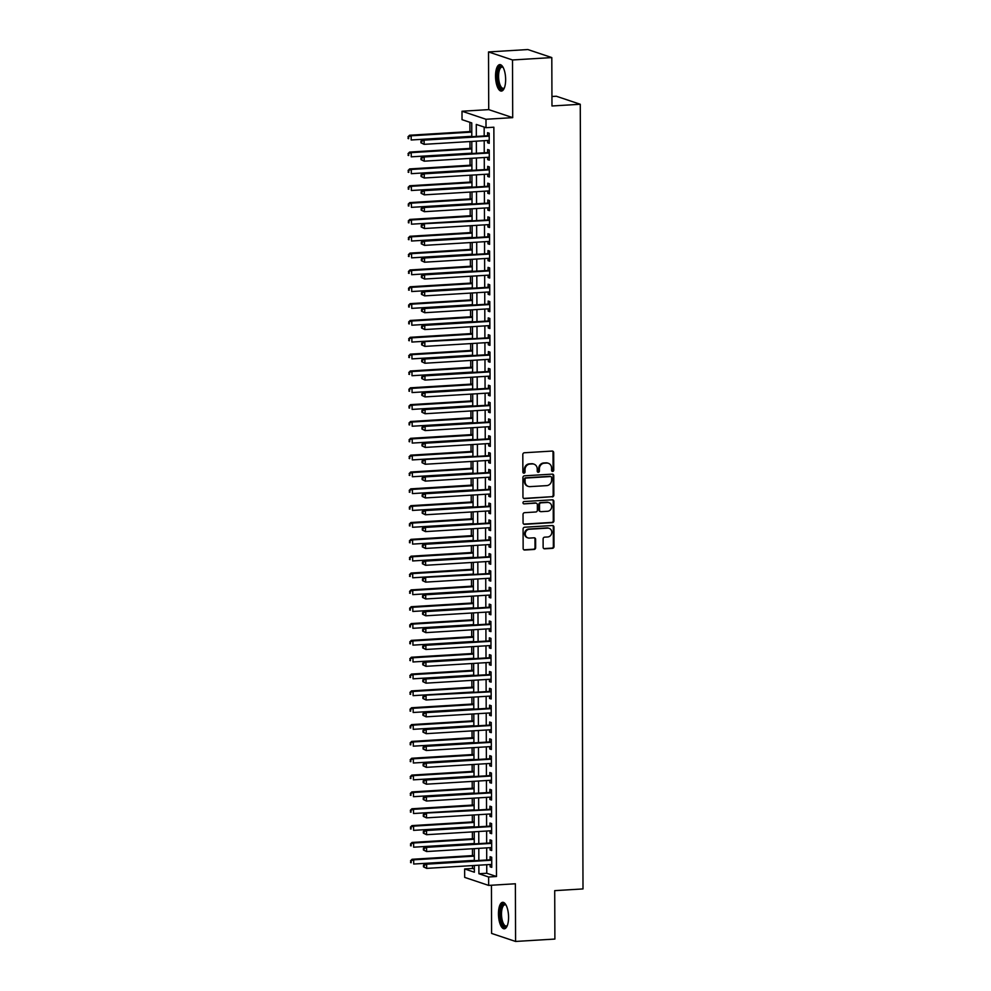 <?xml version="1.0" encoding="UTF-8"?>
<svg xmlns="http://www.w3.org/2000/svg" width="991" height="991" viewBox="0 0 991 991"><rect width="100%" height="100%" fill="white"/><g stroke="black" fill="none" stroke-linecap="round" stroke-linejoin="round"><path stroke-width="1.49" d="M552.668 471.419A1.164 1.065 108.5 0 0 553.746 470.192L553.684 452.627A1.672 1.524 108.5 0 0 552.136 451.066L524.363 452.763A1.672 1.524 108.5 0 0 522.814 454.51L522.876 472.075A1.164 1.065 108.5 0 0 523.966 473.165A1.164 1.065 108.5 0 0 525.044 471.939L525.032 469.672A5.339 4.893 108.5 0 1 529.95 464.073L532.266 463.937A5.339 4.893 108.5 0 1 537.221 468.929L537.233 471.196A1.164 1.065 108.5 0 0 538.311 472.286A1.164 1.065 108.5 0 0 539.389 471.059L539.389 468.793A5.339 4.893 108.5 0 1 544.307 463.206L546.623 463.057A5.339 4.893 108.5 0 1 551.578 468.049L551.578 470.316A1.164 1.065 108.5 0 0 552.668 471.419M551.987 471.196A1.164 1.065 108.5 0 0 553.089 469.969L553.028 452.416A1.672 1.524 108.5 0 0 552.334 451.078M523.285 472.942A1.164 1.065 108.5 0 0 524.388 471.716L524.388 469.449L525.032 469.672M537.642 472.075A1.164 1.065 108.5 0 0 538.745 470.849L538.732 468.57L539.389 468.793M508.569 917.232A13.267 5.005 -93.5 0 0 502.71 902.305A13.267 5.005 -93.5 0 0 498.461 913.851A13.267 5.005 -93.5 0 0 504.32 928.79A13.267 5.005 -93.5 0 0 508.569 917.232M505.645 79.54A13.267 5.005 -93.5 0 0 499.786 64.613A13.267 5.005 -93.5 0 0 495.537 76.158A13.267 5.005 -93.5 0 0 501.396 91.085A13.267 5.005 -93.5 0 0 505.645 79.54M543.13 547.255A1.672 1.524 108.5 0 0 544.678 548.816L552.47 548.333A1.672 1.524 108.5 0 0 554.006 546.586L553.944 527.088A1.672 1.524 108.5 0 0 552.396 525.527L524.623 527.224A1.672 1.524 108.5 0 0 523.075 528.971L523.149 548.469A1.672 1.524 108.5 0 0 524.697 550.03L534.112 549.46A1.672 1.524 108.5 0 0 535.648 547.713L535.623 539.364A1.672 1.524 108.5 0 0 534.075 537.803L529.405 538.088A4.46 4.088 108.5 0 1 525.317 533.133A4.46 4.088 108.5 0 1 529.367 529.244L547.651 528.129A4.46 4.088 108.5 0 1 551.739 533.084A4.46 4.088 108.5 0 1 547.689 536.973L544.641 537.159A1.672 1.524 108.5 0 0 543.105 538.906L543.13 547.255M486.73 864.722L486.767 873.257L496.491 876.515L488.625 876.985L488.65 885.409L464.68 877.382L464.643 868.958L474.367 872.216L474.342 865.477M551.801 57.577L512.508 59.968L488.526 51.941L527.831 49.55L551.801 57.577L551.975 105.987L580.268 104.266L583.005 888.927L554.712 890.649L554.886 939.059L515.58 941.45L515.382 883.774L488.65 885.409M488.526 51.941L488.724 109.617L512.706 117.644L512.508 59.968M512.706 117.644L485.986 119.267L486.011 127.69L476.287 124.432L476.324 136.312M496.491 876.515L493.865 127.207L486.011 127.69M552.297 496.937A1.672 1.524 108.5 0 0 553.833 495.19L553.758 475.68A1.672 1.524 108.5 0 0 552.21 474.132L524.437 475.816A1.672 1.524 108.5 0 0 522.901 477.563L522.963 497.073A1.672 1.524 108.5 0 0 524.512 498.622L551.64 496.714A1.672 1.524 108.5 0 0 553.176 494.967L553.114 475.469A1.672 1.524 108.5 0 0 552.408 474.132M553.858 501.384L553.919 520.894A1.672 1.524 108.5 0 1 552.383 522.641L524.611 524.326A1.672 1.524 108.5 0 1 523.062 522.765L523.025 514.428A1.672 1.524 108.5 0 1 524.561 512.681L535.834 511.988A1.672 1.524 108.5 0 0 537.37 510.241L537.345 504.704A1.672 1.524 108.5 0 0 535.797 503.143L524.078 503.862A1.164 1.065 108.5 0 1 523 502.561A1.164 1.065 108.5 0 1 524.066 501.545L552.297 499.823A1.672 1.524 108.5 0 1 553.858 501.384L553.201 501.173L553.275 520.671L553.919 520.894M491.437 885.236L491.598 933.423L515.58 941.45M487.609 140.474L487.609 142.778L489.232 143.323L489.195 133.215L487.572 132.67L487.584 135.618M487.659 157.309L487.671 159.613L489.294 160.158L489.257 150.05L487.634 149.517L487.646 152.453M487.721 174.143L487.733 176.448L489.356 176.993L489.319 166.897L487.696 166.352L487.708 169.3M487.783 190.99L487.795 193.295L489.405 193.827L489.368 183.731L487.758 183.186L487.77 186.135M487.845 207.825L487.845 210.129L489.467 210.674L489.43 200.566L487.807 200.021L487.82 202.969M487.894 224.66L487.906 226.964L489.529 227.509L489.492 217.401L487.869 216.868L487.882 219.816M487.956 241.494L487.968 243.811L489.591 244.343L489.554 234.248L487.931 233.703L487.944 236.651M488.018 258.341L488.03 260.645L489.641 261.19L489.604 251.082L487.993 250.537L487.993 253.485M488.08 275.176L488.08 277.48L489.703 278.025L489.665 267.917L488.043 267.384L488.055 270.32M488.129 292.011L488.142 294.315L489.765 294.86L489.727 284.764L488.105 284.219L488.117 287.167M488.191 308.858L488.204 311.162L489.827 311.694L489.789 301.598L488.167 301.053L488.179 304.002M488.253 325.692L488.253 327.996L489.876 328.541L489.839 318.433L488.229 317.888L488.229 320.836M488.315 342.527L488.315 344.831L489.938 345.376L489.901 335.268L488.278 334.735L488.29 337.683M488.365 359.361L488.377 361.678L490 362.21L489.963 352.115L488.34 351.57L488.352 354.518M488.427 376.208L488.439 378.512L490.062 379.058L490.025 368.949L488.402 368.404L488.414 371.352M488.489 393.043L488.489 395.347L490.111 395.892L490.074 385.784L488.464 385.251L488.464 388.187M488.551 409.878L488.551 412.182L490.173 412.727L490.136 402.631L488.513 402.086L488.526 405.034M488.6 426.725L488.613 429.029L490.235 429.561L490.198 419.466L488.575 418.92L488.588 421.869M488.662 443.559L488.674 445.863L490.297 446.408L490.26 436.3L488.637 435.755L488.65 438.703M488.724 460.394L488.724 462.698L490.347 463.243L490.31 453.135L488.699 452.602L488.699 455.55M488.786 477.228L488.786 479.545L490.409 480.078L490.372 469.982L488.749 469.437L488.761 472.385M488.836 494.075L488.848 496.38L490.471 496.925L490.434 486.816L488.811 486.271L488.823 489.22M488.897 510.91L488.91 513.214L490.52 513.759L490.495 503.651L488.873 503.118L488.885 506.054M488.959 527.745L488.959 530.049L490.582 530.594L490.545 520.498L488.935 519.953L488.935 522.901M489.021 544.592L489.021 546.896L490.644 547.428L490.607 537.333L488.984 536.788L488.997 539.736M489.071 561.426L489.083 563.73L490.706 564.275L490.669 554.167L489.046 553.622L489.059 556.57M489.133 578.261L489.145 580.565L490.756 581.11L490.731 571.002L489.108 570.469L489.12 573.417M489.195 595.096L489.195 597.412L490.818 597.945L490.78 587.849L489.17 587.304L489.17 590.252M489.257 611.942L489.257 614.247L490.879 614.792L490.842 604.683L489.22 604.138L489.232 607.087M489.306 628.777L489.319 631.081L490.941 631.626L490.904 621.518L489.281 620.985L489.294 623.921M489.368 645.612L489.381 647.916L490.991 648.461L490.966 638.365L489.343 637.82L489.356 640.768M489.43 662.459L489.43 664.763L491.053 665.295L491.016 655.2L489.405 654.655L489.405 657.603M489.48 679.293L489.492 681.597L491.115 682.142L491.078 672.034L489.455 671.489L489.467 674.437M489.542 696.128L489.554 698.432L491.177 698.977L491.14 688.869L489.517 688.336L489.529 691.284M489.604 712.963L489.616 715.279L491.226 715.812L491.202 705.716L489.579 705.171L489.591 708.119M489.665 729.81L489.665 732.114L491.288 732.659L491.251 722.55L489.641 722.005L489.641 724.954M489.715 746.644L489.727 748.948L491.35 749.493L491.313 739.385L489.69 738.852L489.703 741.788M489.777 763.479L489.789 765.783L491.412 766.328L491.375 756.232L489.752 755.687L489.765 758.635M489.839 780.326L489.851 782.63L491.462 783.163L491.437 773.067L489.814 772.522L489.827 775.47M489.901 797.16L489.901 799.464L491.524 800.01L491.486 789.901L489.876 789.356L489.876 792.305M489.95 813.995L489.963 816.299L491.586 816.844L491.548 806.736L489.926 806.203L489.938 809.152M490.012 830.83L490.025 833.146L491.647 833.679L491.61 823.583L489.988 823.038L490 825.986M490.074 847.677L490.087 849.981L491.697 850.526L491.672 840.418L490.05 839.873L490.062 842.821M484.165 127.071L484.19 135.829M484.203 140.672L484.252 152.664M484.265 157.519L484.302 169.498M484.326 174.354L484.364 186.345M484.388 191.189L484.426 203.18M484.438 208.036L484.488 220.014M484.5 224.87L484.537 236.861M484.562 241.705L484.599 253.696M484.624 258.54L484.661 270.531M484.673 275.387L484.723 287.365M484.735 292.221L484.772 304.212M484.797 309.056L484.834 321.047M484.859 325.903L484.896 337.881M484.909 342.737L484.958 354.728M484.971 359.572L485.008 371.563M485.033 376.407L485.07 388.398M485.095 393.254L485.132 405.232M485.144 410.088L485.194 422.079M485.206 426.923L485.243 438.914M485.268 443.77L485.305 455.749M485.317 460.604L485.367 472.596M485.379 477.439L485.429 489.43M485.441 494.274L485.479 506.265M485.503 511.121L485.54 523.099M485.553 527.955L485.602 539.946M485.615 544.79L485.664 556.781M485.677 561.637L485.714 573.616M485.739 578.471L485.776 590.463M485.788 595.306L485.838 607.297M485.85 612.141L485.9 624.132M485.912 628.988L485.949 640.966M485.974 645.822L486.011 657.813M486.024 662.657L486.073 674.648M486.085 679.504L486.135 691.483M486.147 696.339L486.185 708.33M486.209 713.173L486.247 725.164M486.259 730.008L486.308 741.999M486.321 746.855L486.37 758.833M486.383 763.689L486.42 775.68M486.445 780.524L486.482 792.515M486.494 797.371L486.544 809.35M486.556 814.206L486.606 826.197M486.618 831.04L486.655 843.031M486.68 847.875L486.717 859.866M490.136 864.511L490.136 866.815L491.759 867.36L491.722 857.252L490.099 856.72L490.111 859.655M469.895 122.302L469.932 131.568M469.969 141.54L469.994 148.402M470.031 158.387L470.056 165.237M470.081 175.221L470.106 182.084M470.143 192.056L470.168 198.918M470.205 208.903L470.23 215.753M470.267 225.737L470.291 232.6M470.316 242.572L470.341 249.435M470.378 259.407L470.403 266.269M470.44 276.254L470.465 283.104M470.502 293.088L470.527 299.951M470.552 309.923L470.576 316.786M470.614 326.77L470.638 333.62M470.675 343.604L470.7 350.467M470.737 360.439L470.75 367.302M470.787 377.274L470.812 384.136M470.849 394.121L470.874 400.971M470.911 410.955L470.936 417.818M470.973 427.79L470.985 434.653M471.022 444.637L471.047 451.487M471.084 461.472L471.109 468.334M471.146 478.306L471.171 485.169M471.208 495.141L471.22 502.003M471.258 511.988L471.282 518.838M471.32 528.822L471.344 535.685M471.382 545.657L471.406 552.52M471.443 562.504L471.456 569.354M471.493 579.339L471.518 586.201M471.555 596.173L471.58 603.036M471.617 613.008L471.642 619.87M471.666 629.855L471.691 636.705M471.728 646.689L471.753 653.552M471.79 663.524L471.815 670.387M471.852 680.371L471.877 687.221M471.902 697.206L471.927 704.068M471.964 714.04L471.989 720.903M472.026 730.875L472.05 737.738M472.088 747.722L472.112 754.572M472.137 764.557L472.162 771.419M472.199 781.391L472.224 788.254M472.261 798.238L472.286 805.088M472.323 815.073L472.348 821.935M472.373 831.907L472.397 838.77M472.434 848.742L472.459 855.605M472.496 865.589L472.509 868.475L474.355 869.095M580.268 104.266L556.298 96.238L551.937 96.499M472.509 868.475L464.643 868.958M471.803 136.585L471.753 122.921L462.029 119.663L462.004 111.24L485.986 119.267M488.724 109.617L462.004 111.24M478.876 865.193L478.901 873.728L488.625 876.985M476.349 141.156L476.386 153.147M476.411 157.99L476.448 169.981M476.46 174.837L476.51 186.816M476.522 191.672L476.56 203.663M476.584 208.506L476.621 220.498M476.646 225.353L476.683 237.332M476.696 242.188L476.745 254.179M476.758 259.023L476.795 271.014M476.82 275.857L476.857 287.848M476.882 292.704L476.919 304.683M476.931 309.539L476.981 321.53M476.993 326.373L477.03 338.365M477.055 343.22L477.092 355.199M477.105 360.055L477.154 372.046M477.166 376.89L477.216 388.881M477.228 393.724L477.266 405.715M477.29 410.571L477.328 422.55M477.34 427.406L477.389 439.397M477.402 444.241L477.451 456.232M477.464 461.075L477.501 473.066M477.526 477.922L477.563 489.901M477.575 494.757L477.625 506.748M477.637 511.591L477.687 523.582M477.699 528.438L477.736 540.417M477.761 545.273L477.798 557.264M477.811 562.108L477.86 574.099M477.873 578.942L477.922 590.933M477.935 595.789L477.972 607.768M477.996 612.624L478.034 624.615M478.046 629.458L478.096 641.45M478.108 646.305L478.158 658.284M478.17 663.14L478.207 675.131M478.232 679.975L478.269 691.966M478.281 696.809L478.331 708.8M478.343 713.656L478.393 725.635M478.405 730.491L478.442 742.482M478.467 747.325L478.504 759.317M478.517 764.172L478.566 776.151M478.579 781.007L478.616 792.998M478.641 797.842L478.678 809.833M478.703 814.676L478.74 826.667M478.752 831.523L478.802 843.502M478.814 848.358L478.851 860.349M474.33 860.622L474.28 848.63M474.268 843.787L474.231 831.796M474.206 826.94L474.169 814.961M474.144 810.105L474.107 798.114M474.094 793.271L474.045 781.28M474.032 776.436L473.995 764.445M473.971 759.589L473.933 747.61M473.921 742.755L473.871 730.763M473.859 725.92L473.809 713.929M473.797 709.073L473.76 697.094M473.735 692.238L473.698 680.247M473.686 675.404L473.636 663.413M473.624 658.569L473.574 646.578M473.562 641.722L473.525 629.743M473.5 624.887L473.463 612.896M473.45 608.053L473.401 596.062M473.388 591.206L473.339 579.227M473.326 574.371L473.289 562.38M473.264 557.537L473.227 545.545M473.215 540.702L473.165 528.711M473.153 523.855L473.103 511.876M473.091 507.02L473.054 495.029M473.029 490.186L472.992 478.195M472.98 473.339L472.93 461.36M472.918 456.504L472.868 444.513M472.856 439.67L472.818 427.678M472.794 422.835L472.757 410.844M472.744 405.988L472.695 394.009M472.682 389.153L472.633 377.162M472.62 372.319L472.583 360.328M472.558 355.472L472.521 343.493M472.509 338.637L472.459 326.658M472.447 321.802L472.41 309.811M472.385 304.968L472.348 292.977M472.323 288.121L472.286 276.142M472.273 271.286L472.224 259.295M472.212 254.452L472.174 242.461M472.15 237.617L472.112 225.626M472.088 220.77L472.05 208.791M472.038 203.935L471.989 191.944M471.976 187.101L471.939 175.11M471.914 170.254L471.877 158.275M471.852 153.419L471.815 141.428M486.767 873.257L478.901 873.728M487.609 142.778L489.232 142.679M487.671 159.613L489.294 159.514M487.733 176.448L489.343 176.348M487.795 193.295L489.405 193.195M487.845 210.129L489.467 210.03M487.906 226.964L489.529 226.865M487.968 243.811L489.579 243.712M488.03 260.645L489.641 260.546M488.08 277.48L489.703 277.381M488.142 294.315L489.765 294.216M488.204 311.162L489.814 311.063M488.253 327.996L489.876 327.897M488.315 344.831L489.938 344.732M488.377 361.678L490 361.579M488.439 378.512L490.05 378.413M488.489 395.347L490.111 395.248M488.551 412.182L490.173 412.083M488.613 429.029L490.235 428.93M488.674 445.863L490.285 445.764M488.724 462.698L490.347 462.599M488.786 479.545L490.409 479.446M488.848 496.38L490.471 496.28M488.91 513.214L490.52 513.115M488.959 530.049L490.582 529.95M489.021 546.896L490.644 546.797M489.083 563.73L490.706 563.631M489.145 580.565L490.756 580.466M489.195 597.412L490.818 597.313M489.257 614.247L490.879 614.147M489.319 631.081L490.941 630.982M489.381 647.916L490.991 647.817M489.43 664.763L491.053 664.664M489.492 681.597L491.115 681.498M489.554 698.432L491.164 698.333M489.616 715.279L491.226 715.18M489.665 732.114L491.288 732.015M489.727 748.948L491.35 748.849M489.789 765.783L491.4 765.684M489.851 782.63L491.462 782.531M489.901 799.464L491.524 799.365M489.963 816.299L491.586 816.2M490.025 833.146L491.635 833.047M490.087 849.981L491.697 849.882M490.136 866.815L491.759 866.716M548.333 463.28L547.689 463.07A5.339 4.893 108.5 0 0 545.967 462.847L546.623 463.057M538.732 468.57A5.339 4.893 108.5 0 1 543.65 462.983L545.967 462.847M533.976 464.16L533.331 463.937A5.339 4.893 108.5 0 0 531.622 463.714L532.266 463.937M524.388 469.449A5.339 4.893 108.5 0 1 529.305 463.862L531.622 463.714M523.669 498.411A1.672 1.524 108.5 0 0 523.867 498.411L551.64 496.714M551.603 477.637A1.164 1.065 108.5 0 0 550.525 476.547L526.147 478.034A1.164 1.065 108.5 0 0 525.069 479.248L525.081 481.651A5.339 4.893 108.5 0 0 530.036 486.631L546.698 485.627A5.339 4.893 108.5 0 0 551.615 480.028L551.603 477.637M550.897 476.597L550.253 476.374A1.164 1.065 108.5 0 0 549.881 476.324L550.525 476.547M528.314 486.408L527.67 486.197A5.339 4.893 108.5 0 1 524.425 481.428L524.425 479.037A1.164 1.065 108.5 0 1 525.49 477.811L549.881 476.324M523.756 524.115A1.672 1.524 108.5 0 0 523.954 524.115L551.739 522.418A1.672 1.524 108.5 0 0 553.275 520.671M536.342 503.217L535.685 502.994A1.672 1.524 108.5 0 0 535.152 502.933L524.078 503.862M547.515 511.282A4.46 4.088 108.5 0 0 548.927 502.623A4.46 4.088 108.5 0 0 547.49 502.437L541.049 502.833A1.672 1.524 108.5 0 0 539.513 504.58L539.525 510.117A1.672 1.524 108.5 0 0 541.074 511.666L547.515 511.282M548.927 502.623L548.271 502.4A4.46 4.088 108.5 0 0 546.846 502.214L547.49 502.437M540.541 511.604L539.897 511.381A1.672 1.524 108.5 0 1 538.881 509.894L538.856 504.357A1.672 1.524 108.5 0 1 540.392 502.61L546.846 502.214M553.201 501.173A1.672 1.524 108.5 0 0 552.495 499.823M549.088 528.314L548.444 528.104A4.46 4.088 108.5 0 0 547.007 527.918L547.651 528.129M527.968 537.902L527.323 537.679A4.46 4.088 108.5 0 1 528.723 529.033L547.007 527.918M523.855 549.807A1.672 1.524 108.5 0 0 524.053 549.807L533.455 549.237A1.672 1.524 108.5 0 0 535.004 547.49L534.967 539.141A1.672 1.524 108.5 0 0 534.273 537.803M543.836 548.593A1.672 1.524 108.5 0 0 544.034 548.593L551.826 548.122A1.672 1.524 108.5 0 0 553.362 546.375L553.288 526.865A1.672 1.524 108.5 0 0 552.594 525.527M471.778 131.456L409.543 135.247L411.166 135.792L411.178 139.991L471.803 136.3M471.778 132.1L411.166 135.792L407.995 136.795L408.639 138.69L408.639 137.006M408.639 138.69L407.995 138.48M407.995 136.795L409.543 135.247M489.207 135.668L422.5 139.582L424.123 140.127L489.207 136.163M421.596 141.354L424.123 140.127L424.136 144.339L420.952 142.815L421.609 143.038L421.596 141.354L420.952 141.131L420.952 142.815M489.22 140.375L424.136 144.339L421.609 143.038M422.5 139.582L420.952 141.131M504.332 88.001A11.483 4.323 86.5 0 1 504.246 88.125A11.483 4.323 86.5 0 1 499.786 87.047A11.483 4.323 86.5 0 1 497.47 76.307A11.483 4.323 86.5 0 1 502.97 67.202A11.483 4.323 86.5 0 1 503.081 67.314M503.18 67.499A10.628 4.001 -93.5 0 0 501.991 67.115A10.628 4.001 -93.5 0 0 498.584 76.369A10.628 4.001 -93.5 0 0 503.279 88.335A10.628 4.001 -93.5 0 0 504.407 87.803M500.554 64.712A13.18 4.967 -93.5 0 0 496.825 76.084A13.18 4.967 -93.5 0 0 502.14 90.887M507.256 925.693A11.483 4.323 86.5 0 1 507.169 925.829A11.483 4.323 86.5 0 1 506.996 926.04A11.483 4.323 86.5 0 1 501 919.883A11.483 4.323 86.5 0 1 502.548 904.894A11.483 4.323 86.5 0 1 505.893 904.894A11.483 4.323 86.5 0 1 506.005 905.018M506.104 905.204A10.628 4.001 -93.5 0 0 504.915 904.808A10.628 4.001 -93.5 0 0 503.502 905.625A10.628 4.001 -93.5 0 0 501.743 917.629A10.628 4.001 -93.5 0 0 506.203 926.028A10.628 4.001 -93.5 0 0 507.342 925.507M503.478 902.417A13.18 4.967 -93.5 0 0 502.226 903.321A13.18 4.967 -93.5 0 0 499.972 917.542A13.18 4.967 -93.5 0 0 505.063 928.592M471.84 148.291L409.605 152.081L411.215 152.626L411.24 156.838L471.852 153.147M471.84 148.935L411.215 152.626L408.044 153.63L408.701 155.537L408.701 153.853M408.701 155.537L408.057 155.314M408.044 153.63L409.605 152.081M471.902 165.125L409.655 168.916L411.277 169.461L411.29 173.673L471.914 169.981M471.902 165.77L411.277 169.461L408.106 170.477L408.763 172.372L408.75 170.687M408.763 172.372L408.106 172.149M408.106 170.477L409.655 168.916M471.951 181.972L409.717 185.763L411.339 186.296L411.352 190.507L471.976 186.816M471.964 182.604L411.339 186.296L408.168 187.311L408.825 189.207L408.812 187.522M408.825 189.207L408.168 188.996M408.168 187.311L409.717 185.763M472.013 198.807L409.779 202.598L411.401 203.143L411.414 207.354L472.038 203.651M472.013 199.451L411.401 203.143L408.218 204.146L408.874 206.054L408.874 204.369M408.874 206.054L408.23 205.831M408.218 204.146L409.779 202.598M489.269 152.503L422.562 156.417L424.185 156.962L489.269 152.998M421.658 158.188L424.185 156.962L424.198 161.174L421.014 159.662L421.658 159.873L421.658 158.188L421.014 157.978L421.014 159.662M489.281 157.21L424.198 161.174L421.658 159.873M422.562 156.417L421.014 157.978M489.319 169.337L422.624 173.264L424.247 173.809L489.331 169.845M421.72 175.023L424.247 173.809L424.259 178.008L421.076 176.497L421.72 176.708L421.72 175.023L421.064 174.812L421.076 176.497M489.343 174.044L424.259 178.008L421.72 176.708M422.624 173.264L421.064 174.812M489.381 186.184L422.686 190.099L424.297 190.644L489.381 186.68M421.77 191.87L424.297 190.644L424.321 194.855L421.138 193.332L421.782 193.555L421.77 191.87L421.125 191.647L421.138 193.332M489.405 190.891L424.321 194.855L421.782 193.555M422.686 190.099L421.125 191.647M489.443 203.019L422.736 206.933L424.359 207.478L489.443 203.514M421.832 208.705L424.359 207.478L424.371 211.69L421.187 210.166L421.844 210.389L421.832 208.705L421.187 208.482L421.187 210.166M489.455 207.726L424.371 211.69L421.844 210.389M422.736 206.933L421.187 208.482M472.075 215.642L409.84 219.432L411.451 219.977L411.476 224.189L472.088 220.498M472.075 216.286L411.451 219.977L408.28 220.981L408.936 222.888L408.936 221.204M408.936 222.888L408.292 222.665M408.28 220.981L409.84 219.432M489.504 219.853L422.798 223.78L489.504 220.349M421.893 225.539L424.421 224.313L424.433 228.525L421.249 227.013L421.893 227.224L421.893 225.539L421.249 225.329L421.249 227.013M489.517 224.561L424.433 228.525L421.893 227.224M422.798 223.78L421.249 225.329M472.137 232.476L409.89 236.279L411.513 236.812L411.525 241.024L472.15 237.332M472.137 233.12L411.513 236.812L408.342 237.828L408.998 239.723L408.986 238.038M408.998 239.723L408.342 239.512M408.342 237.828L409.89 236.279M489.554 236.688L422.86 240.615L424.482 241.16L489.566 237.196M421.955 242.386L424.482 241.16L424.495 245.372L421.311 243.848L421.955 244.059L421.955 242.386L421.299 242.163L421.311 243.848M489.579 241.395L424.495 245.372L421.955 244.059M422.86 240.615L421.299 242.163M472.187 249.323L409.952 253.114L411.575 253.659L411.587 257.858L472.212 254.167M472.199 249.967L411.575 253.659L408.403 254.662L409.06 256.558L409.048 254.873M409.06 256.558L408.403 256.347M408.403 254.662L409.952 253.114M489.616 253.535L422.922 257.449L424.532 257.994L489.616 254.03M422.005 259.221L424.532 257.994L424.557 262.206L421.373 260.683L422.017 260.906L422.005 259.221L421.361 258.998L421.373 260.683M489.628 258.242L424.557 262.206L422.017 260.906M422.922 257.449L421.361 258.998M472.249 266.158L410.014 269.948L411.637 270.493L411.649 274.705L472.273 271.014M472.249 266.802L411.637 270.493L408.453 271.497L409.11 273.405L409.11 271.72M409.11 273.405L408.465 273.182M408.453 271.497L410.014 269.948M489.678 270.37L422.971 274.284L424.594 274.829L489.678 270.865M422.067 276.055L424.594 274.829L424.606 279.041L421.423 277.53L422.079 277.74L422.067 276.055L421.423 275.845L421.423 277.53M489.69 275.077L424.606 279.041L422.079 277.74M422.971 274.284L421.423 275.845M472.311 282.992L410.076 286.783L411.686 287.328L411.711 291.54L472.323 287.848M472.311 283.637L411.686 287.328L408.515 288.344L409.172 290.239L409.172 288.554M409.172 290.239L408.527 290.016M408.515 288.344L410.076 286.783M489.74 287.204L423.033 291.131L424.656 291.676L489.74 287.712M422.129 292.89L424.656 291.676L424.668 295.875L421.485 294.364L422.129 294.575L422.129 292.89L421.485 292.679L421.485 294.364M489.752 291.911L424.668 295.875L422.129 294.575M423.033 291.131L421.485 292.679M472.373 299.839L410.125 303.63L411.748 304.163L411.76 308.374L472.385 304.683M472.373 300.471L411.748 304.163L408.577 305.178L409.233 307.074L409.221 305.389M409.233 307.074L408.577 306.863M408.577 305.178L410.125 303.63M489.789 304.051L423.095 307.966L424.718 308.511L489.802 304.547M422.191 309.737L424.718 308.511L424.73 312.722L421.547 311.199L422.191 311.422L422.191 309.737L421.534 309.514L421.547 311.199M489.814 308.758L424.73 312.722L422.191 311.422M423.095 307.966L421.534 309.514M472.422 316.674L410.187 320.465L411.81 321.01L411.822 325.221L472.447 321.518M472.434 317.318L411.81 321.01L408.639 322.013L409.295 323.921L409.283 322.236M409.295 323.921L408.639 323.698M408.639 322.013L410.187 320.465M489.851 320.886L423.157 324.8L424.767 325.345L489.851 321.381M422.24 326.572L424.767 325.345L424.78 329.557L421.609 328.033L422.253 328.256L422.24 326.572L421.596 326.349L421.609 328.033M489.864 325.593L424.78 329.557L422.253 328.256M423.157 324.8L421.596 326.349M472.484 333.509L410.249 337.299L411.872 337.844L411.884 342.056L472.509 338.365M472.484 334.153L411.872 337.844L408.688 338.848L409.345 340.755L409.345 339.071M409.345 340.755L408.701 340.532M408.688 338.848L410.249 337.299M489.913 337.72L423.207 341.647L489.913 338.216M422.302 343.406L424.829 342.18L424.842 346.392L421.658 344.88L422.315 345.091L422.302 343.406L421.658 343.196L421.658 344.88M489.926 342.428L424.842 346.392L422.315 345.091M423.207 341.647L421.658 343.196M472.546 350.343L410.311 354.146L411.922 354.679L411.946 358.891L472.558 355.199M472.546 350.987L411.922 354.679L408.75 355.695L409.407 357.59L409.407 355.905M409.407 357.59L408.763 357.379M408.75 355.695L410.311 354.146M489.975 354.555L423.268 358.482L424.891 359.027L489.975 355.063M422.364 360.253L424.891 359.027L424.904 363.239L421.72 361.715L422.364 361.926L422.364 360.253L421.72 360.03L421.72 361.715M489.988 359.262L424.904 363.239L422.364 361.926M423.268 358.482L421.72 360.03M472.608 367.19L410.361 370.981L411.983 371.526L411.996 375.725L472.62 372.034M472.608 367.834L411.983 371.526L408.812 372.529L409.469 374.425L409.456 372.74M409.469 374.425L408.812 374.214M408.812 372.529L410.361 370.981M490.025 371.402L423.33 375.316L424.953 375.862L490.037 371.898M422.426 377.088L424.953 375.862L424.966 380.073L421.782 378.55L422.426 378.773L422.426 377.088L421.77 376.865L421.782 378.55M490.05 376.109L424.966 380.073L422.426 378.773M423.33 375.316L421.77 376.865M472.657 384.025L410.423 387.815L412.045 388.361L412.058 392.572L472.682 388.881M472.67 384.669L412.045 388.361L408.874 389.364L409.518 391.272L409.518 389.587M409.518 391.272L408.874 391.049M408.874 389.364L410.423 387.815M490.087 388.237L423.38 392.151L425.003 392.696L490.087 388.732M422.476 393.923L425.003 392.696L425.015 396.908L421.844 395.397L422.488 395.607L422.476 393.923L421.832 393.712L421.844 395.397M490.099 392.944L425.015 396.908L422.488 395.607M423.38 392.151L421.832 393.712M472.719 400.86L410.485 404.65L412.107 405.195L412.12 409.407L472.744 405.715M472.719 401.504L412.107 405.195L408.924 406.211L409.58 408.106L409.58 406.421M409.58 408.106L408.936 407.883M408.924 406.211L410.485 404.65M490.149 405.071L423.442 408.998L425.065 409.543L490.149 405.579M422.538 410.757L425.065 409.543L425.077 413.743L421.893 412.231L422.55 412.442L422.538 410.757L421.893 410.547L421.893 412.231M490.161 409.779L425.077 413.743L422.55 412.442M423.442 408.998L421.893 410.547M472.781 417.707L410.547 421.497L412.157 422.03L412.182 426.241L472.794 422.55M472.781 418.338L412.157 422.03L408.986 423.046L409.642 424.941L409.63 423.256M409.642 424.941L408.998 424.73M408.986 423.046L410.547 421.497M490.211 421.918L423.504 425.833L425.127 426.378L490.211 422.414M422.6 427.604L425.127 426.378L425.139 430.59L421.955 429.066L422.6 429.289L422.6 427.604L421.955 427.381L421.955 429.066M490.223 426.625L425.139 430.59L422.6 429.289M423.504 425.833L421.955 427.381M472.843 434.541L410.596 438.332L412.219 438.877L412.231 443.088L472.856 439.385M472.843 435.185L412.219 438.877L409.048 439.88L409.704 441.788L409.692 440.103M409.704 441.788L409.048 441.565M409.048 439.88L410.596 438.332M490.26 438.753L423.566 442.667L425.189 443.212L490.26 439.248M422.661 444.439L425.189 443.212L425.201 447.424L422.017 445.9L422.661 446.123L422.661 444.439L422.005 444.216L422.017 445.9M490.285 443.46L425.201 447.424L422.661 446.123M423.566 442.667L422.005 444.216M472.893 451.376L410.658 455.166L412.281 455.711L412.293 459.923L472.918 456.232M472.905 452.02L412.281 455.711L409.11 456.715L409.754 458.622L409.754 456.938M409.754 458.622L409.11 458.399M409.11 456.715L410.658 455.166M490.322 455.587L423.615 459.514L490.322 456.083M422.711 461.273L425.238 460.047L425.25 464.259L422.079 462.747L422.723 462.958L422.711 461.273L422.067 461.063L422.079 462.747M490.334 460.295L425.25 464.259L422.723 462.958M423.615 459.514L422.067 461.063M472.955 468.21L410.72 472.013L412.343 472.546L412.355 476.758L472.98 473.066M472.955 468.854L412.343 472.546L409.159 473.562L409.816 475.457L409.816 473.772M409.816 475.457L409.172 475.246M409.159 473.562L410.72 472.013M490.384 472.422L423.677 476.349L425.3 476.894L490.384 472.93M422.773 478.12L425.3 476.894L425.312 481.106L422.129 479.582L422.785 479.793L422.773 478.12L422.129 477.897L422.129 479.582M490.396 477.129L425.312 481.106L422.785 479.793M423.677 476.349L422.129 477.897M473.017 485.057L410.782 488.848L412.392 489.393L412.417 493.592L473.029 489.901M473.017 485.701L412.392 489.393L409.221 490.396L409.878 492.292L409.865 490.607M409.878 492.292L409.233 492.081M409.221 490.396L410.782 488.848M490.446 489.269L423.739 493.184L425.362 493.729L490.446 489.765M422.835 494.955L425.362 493.729L425.374 497.94L422.191 496.417L422.835 496.64L422.835 494.955L422.191 494.732L422.191 496.417M490.458 493.976L425.374 497.94L422.835 496.64M423.739 493.184L422.191 494.732M473.079 501.892L410.831 505.683L412.454 506.228L412.467 510.439L473.091 506.748M473.079 502.536L412.454 506.228L409.283 507.231L409.94 509.139L409.927 507.454M409.94 509.139L409.283 508.916M409.283 507.231L410.831 505.683M490.495 506.104L423.801 510.018L425.412 510.563L490.495 506.599M422.897 511.79L425.412 510.563L425.436 514.775L422.253 513.264L422.897 513.474L422.897 511.79L422.24 511.579L422.253 513.264M490.52 510.811L425.436 514.775L422.897 513.474M423.801 510.018L422.24 511.579M473.128 518.727L410.893 522.517L412.516 523.062L412.529 527.274L473.153 523.582M473.141 519.371L412.516 523.062L409.345 524.078L409.989 525.973L409.989 524.289M409.989 525.973L409.345 525.75M409.345 524.078L410.893 522.517M490.557 522.938L423.851 526.865L425.473 527.41L490.557 523.434M422.946 528.624L425.473 527.41L425.486 531.61L422.315 530.098L422.959 530.309L422.946 528.624L422.302 528.414L422.315 530.098M490.57 527.646L425.486 531.61L422.959 530.309M423.851 526.865L422.302 528.414M473.19 535.574L410.955 539.364L412.578 539.897L412.59 544.109L473.202 540.417M473.19 536.205L412.578 539.897L409.394 540.913L410.051 542.808L410.051 541.123M410.051 542.808L409.407 542.597M409.394 540.913L410.955 539.364M490.619 539.785L423.913 543.7L425.535 544.245L490.619 540.281M423.008 545.471L425.535 544.245L425.548 548.457L422.364 546.933L423.021 547.156L423.008 545.471L422.364 545.248L422.364 546.933M490.632 544.493L425.548 548.457L423.021 547.156M423.913 543.7L422.364 545.248M473.252 552.408L411.017 556.199L412.628 556.744L412.652 560.956L473.264 557.252M473.252 553.052L412.628 556.744L409.456 557.747L410.113 559.655L410.101 557.97M410.113 559.655L409.469 559.432M409.456 557.747L411.017 556.199M473.314 569.243L411.067 573.033L412.69 573.578L412.702 577.79L473.326 574.099M473.314 569.887L412.69 573.578L409.518 574.582L410.175 576.489L410.163 574.805M410.175 576.489L409.518 576.266M409.518 574.582L411.067 573.033M473.364 586.077L411.129 589.88L412.751 590.413L412.764 594.625L473.388 590.933M473.376 586.722L412.751 590.413L409.58 591.429L410.224 593.324L410.224 591.639M410.224 593.324L409.58 593.114M409.58 591.429L411.129 589.88M490.681 556.62L423.975 560.534L425.597 561.079L490.681 557.115M423.07 562.306L425.597 561.079L425.61 565.291L422.426 563.768L423.07 563.99L423.07 562.306L422.426 562.083L422.426 563.768M490.694 561.327L425.61 565.291L423.07 563.99M423.975 560.534L422.426 562.083M490.731 573.455L424.037 577.381L490.731 573.95M423.132 579.14L425.647 577.914L425.672 582.126L422.488 580.615L423.132 580.825L423.132 579.14L422.476 578.93L422.488 580.615M490.756 578.162L425.672 582.126L423.132 580.825M424.037 577.381L422.476 578.93M490.793 590.289L424.086 594.216L425.709 594.761L490.793 590.797M423.182 595.987L425.709 594.761L425.721 598.973L422.55 597.449L423.194 597.66L423.182 595.987L422.538 595.764L422.55 597.449M490.805 594.996L425.721 598.973L423.194 597.66M424.086 594.216L422.538 595.764M473.425 602.924L411.191 606.715L412.813 607.26L412.826 611.459L473.438 607.768M473.425 603.556L412.813 607.26L409.63 608.263L410.286 610.159L410.286 608.474M410.286 610.159L409.642 609.948M409.63 608.263L411.191 606.715M490.855 607.136L424.148 611.051L425.771 611.596L490.855 607.632M423.244 612.822L425.771 611.596L425.783 615.807L422.6 614.284L423.256 614.507L423.244 612.822L422.6 612.599L422.6 614.284M490.867 611.843L425.783 615.807L423.256 614.507M424.148 611.051L422.6 612.599M473.487 619.759L411.24 623.55L412.863 624.095L412.875 628.306L473.5 624.615M473.487 620.403L412.863 624.095L409.692 625.098L410.348 627.006L410.336 625.321M410.348 627.006L409.704 626.783M409.692 625.098L411.24 623.55M490.917 623.971L424.21 627.885L425.833 628.43L490.917 624.466M423.306 629.657L425.833 628.43L425.845 632.642L422.661 631.131L423.306 631.341L423.306 629.657L422.661 629.446L422.661 631.131M490.929 628.678L425.845 632.642L423.306 631.341M424.21 627.885L422.661 629.446M473.549 636.594L411.302 640.384L412.925 640.929L412.937 645.141L473.562 641.45M473.549 637.238L412.925 640.929L409.754 641.945L410.41 643.84L410.398 642.156M410.41 643.84L409.754 643.617M409.754 641.945L411.302 640.384M490.966 640.805L424.272 644.732L425.882 645.277L490.966 641.301M423.368 646.491L425.882 645.277L425.907 649.477L422.723 647.965L423.368 648.176L423.368 646.491L422.711 646.281L422.723 647.965M490.991 645.513L425.907 649.477L423.368 648.176M424.272 644.732L422.711 646.281M473.599 653.441L411.364 657.231L412.987 657.764L412.999 661.976L473.624 658.284M473.611 654.072L412.987 657.764L409.816 658.78L410.46 660.675L410.46 658.99M410.46 660.675L409.816 660.464M409.816 658.78L411.364 657.231M491.028 657.652L424.321 661.567L425.944 662.112L491.028 658.148M423.417 663.338L425.944 662.112L425.957 666.324L422.773 664.8L423.43 665.023L423.417 663.338L422.773 663.115L422.773 664.8M491.04 662.36L425.957 666.324L423.43 665.023M424.321 661.567L422.773 663.115M473.661 670.275L411.426 674.066L413.049 674.611L413.061 678.823L473.673 675.119M473.661 670.919L413.049 674.611L409.865 675.614L410.522 677.522L410.522 675.837M410.522 677.522L409.878 677.299M409.865 675.614L411.426 674.066M491.09 674.487L424.383 678.401L426.006 678.946L491.09 674.982M423.479 680.173L426.006 678.946L426.019 683.158L422.835 681.635L423.491 681.858L423.479 680.173L422.835 679.95L422.835 681.635M491.102 679.194L426.019 683.158L423.491 681.858M424.383 678.401L422.835 679.95M473.723 687.11L411.476 690.9L413.098 691.445L413.111 695.657L473.735 691.966M473.723 687.754L413.098 691.445L409.927 692.449L410.584 694.357L410.571 692.672M410.584 694.357L409.94 694.134M409.927 692.449L411.476 690.9M491.152 691.322L424.445 695.248L491.152 691.817M423.541 697.007L426.068 695.781L426.08 699.993L422.897 698.482L423.541 698.692L423.541 697.007L422.897 696.797L422.897 698.482M491.164 696.029L426.08 699.993L423.541 698.692M424.445 695.248L422.897 696.797M473.785 703.944L411.538 707.747L413.16 708.28L413.173 712.492L473.797 708.8M473.785 704.589L413.16 708.28L409.989 709.296L410.646 711.191L410.633 709.506M410.646 711.191L409.989 710.981M409.989 709.296L411.538 707.747M491.202 708.156L424.507 712.083L426.118 712.628L491.202 708.664M423.603 713.854L426.118 712.628L426.142 716.827L422.959 715.316L423.603 715.527L423.603 713.854L422.946 713.631L422.959 715.316M491.226 712.863L426.142 716.827L423.603 715.527M424.507 712.083L422.946 713.631M473.834 720.791L411.599 724.582L413.222 725.127L413.235 729.326L473.859 725.635M473.847 721.423L413.222 725.127L410.051 726.13L410.695 728.026L410.695 726.341M410.695 728.026L410.051 727.815M410.051 726.13L411.599 724.582M491.263 725.003L424.557 728.918L426.18 729.463L491.263 725.499M423.653 730.689L426.18 729.463L426.192 733.674L423.008 732.151L423.665 732.374L423.653 730.689L423.008 730.466L423.008 732.151M491.276 729.71L426.192 733.674L423.665 732.374M424.557 728.918L423.008 730.466M473.896 737.626L411.661 741.417L413.284 741.962L413.297 746.173L473.909 742.482M473.896 738.27L413.284 741.962L410.101 742.965L410.757 744.873L410.757 743.188M410.757 744.873L410.113 744.65M410.101 742.965L411.661 741.417M491.325 741.838L424.619 745.752L426.241 746.297L491.325 742.333M423.714 747.524L426.241 746.297L426.254 750.509L423.07 748.998L423.727 749.208L423.714 747.524L423.07 747.313L423.07 748.998M491.338 746.545L426.254 750.509L423.727 749.208M424.619 745.752L423.07 747.313M473.958 754.461L411.711 758.251L413.334 758.796L413.346 763.008L473.971 759.317M473.958 755.105L413.334 758.796L410.163 759.812L410.819 761.707L410.807 760.023M410.819 761.707L410.175 761.484M410.163 759.812L411.711 758.251M491.387 758.672L424.681 762.599L426.303 763.144L491.387 759.168M423.776 764.358L426.303 763.144L426.316 767.344L423.132 765.832L423.776 766.043L423.776 764.358L423.12 764.148L423.132 765.832M491.4 763.38L426.316 767.344L423.776 766.043M424.681 762.599L423.12 764.148M474.02 771.308L411.773 775.098L413.396 775.631L413.408 779.843L474.032 776.151M474.02 771.939L413.396 775.631L410.224 776.647L410.881 778.542L410.869 776.857M410.881 778.542L410.224 778.331M410.224 776.647L411.773 775.098M491.437 775.519L424.743 779.434L426.353 779.979L491.437 776.015M423.838 781.205L426.353 779.979L426.378 784.191L423.194 782.667L423.838 782.89L423.838 781.205L423.182 780.982L423.194 782.667M491.462 780.227L426.378 784.191L423.838 782.89M424.743 779.434L423.182 780.982M474.07 788.142L411.835 791.933L413.458 792.478L413.47 796.69L474.094 792.986M474.07 788.786L413.458 792.478L410.286 793.481L410.931 795.389L410.931 793.704M410.931 795.389L410.286 795.166M410.286 793.481L411.835 791.933M491.499 792.354L424.792 796.268L426.415 796.814L491.499 792.85M423.888 798.04L426.415 796.814L426.427 801.025L423.244 799.502L423.9 799.725L423.888 798.04L423.244 797.817L423.244 799.502M491.511 797.061L426.427 801.025L423.9 799.725M424.792 796.268L423.244 797.817M474.132 804.977L411.897 808.767L413.507 809.313L413.532 813.524L474.144 809.833M474.132 805.621L413.507 809.313L410.336 810.316L410.992 812.224L410.992 810.539M410.992 812.224L410.348 812.001M410.336 810.316L411.897 808.767M491.561 809.189L424.854 813.115L491.561 809.684M423.95 814.875L426.477 813.648L426.489 817.86L423.306 816.349L423.962 816.559L423.95 814.875L423.306 814.664L423.306 816.349M491.573 813.896L426.489 817.86L423.962 816.559M424.854 813.115L423.306 814.664M474.194 821.812L411.946 825.614L413.569 826.147L413.581 830.359L474.206 826.667M474.194 822.456L413.569 826.147L410.398 827.163L411.054 829.058L411.042 827.374M411.054 829.058L410.41 828.848M410.398 827.163L411.946 825.614M491.61 826.023L424.916 829.95L426.539 830.495L491.623 826.531M424.012 831.722L426.539 830.495L426.551 834.695L423.368 833.183L424.012 833.394L424.012 831.722L423.355 831.499L423.368 833.183M491.635 830.731L426.551 834.695L424.012 833.394M424.916 829.95L423.355 831.499M474.255 838.659L412.008 842.449L413.631 842.994L413.643 847.194L474.268 843.502M474.255 839.29L413.631 842.994L410.46 843.998L411.116 845.893L411.104 844.208M411.116 845.893L410.46 845.682M410.46 843.998L412.008 842.449M491.672 842.87L424.978 846.785L426.588 847.33L491.672 843.366M424.074 848.556L426.588 847.33L426.613 851.542L423.43 850.018L424.074 850.241L424.074 848.556L423.417 848.333L423.43 850.018M491.697 847.578L426.613 851.542L424.074 850.241M424.978 846.785L423.417 848.333M474.305 855.493L412.07 859.284L413.693 859.829L413.705 864.041L474.33 860.349M474.305 856.137L413.693 859.829L410.522 860.832L411.166 862.74L411.166 861.055M411.166 862.74L410.522 862.517M410.522 860.832L412.07 859.284M491.734 859.705L425.028 863.619L426.65 864.164L491.734 860.2M424.123 865.391L426.65 864.164L426.663 868.376L423.479 866.865L424.136 867.075L424.123 865.391L423.479 865.18L423.479 866.865M491.747 864.412L426.663 868.376L424.136 867.075M425.028 863.619L423.479 865.18M553.089 469.969L553.746 470.192M524.388 471.716L525.044 471.939M538.745 470.849L539.389 471.059M543.65 462.983L544.307 463.206M529.305 463.862L529.95 464.073M553.028 452.416L553.684 452.627M523.867 498.411L524.512 498.622M553.114 475.469L553.758 475.68M553.176 494.967L553.833 495.19M525.49 477.811L526.147 478.034M524.425 479.037L525.069 479.248M524.425 481.428L525.081 481.651M551.739 522.418L552.383 522.641M523.954 524.115L524.611 524.326M535.152 502.933L535.797 503.143M540.392 502.61L541.049 502.833M538.856 504.357L539.513 504.58M538.881 509.894L539.525 510.117M528.723 529.033L529.367 529.244M534.967 539.141L535.623 539.364M535.004 547.49L535.648 547.713M533.455 549.237L534.112 549.46M524.053 549.807L524.697 550.03M553.288 526.865L553.944 527.088M553.362 546.375L554.006 546.586M551.826 548.122L552.47 548.333M544.034 548.593L544.678 548.816"/></g></svg>
